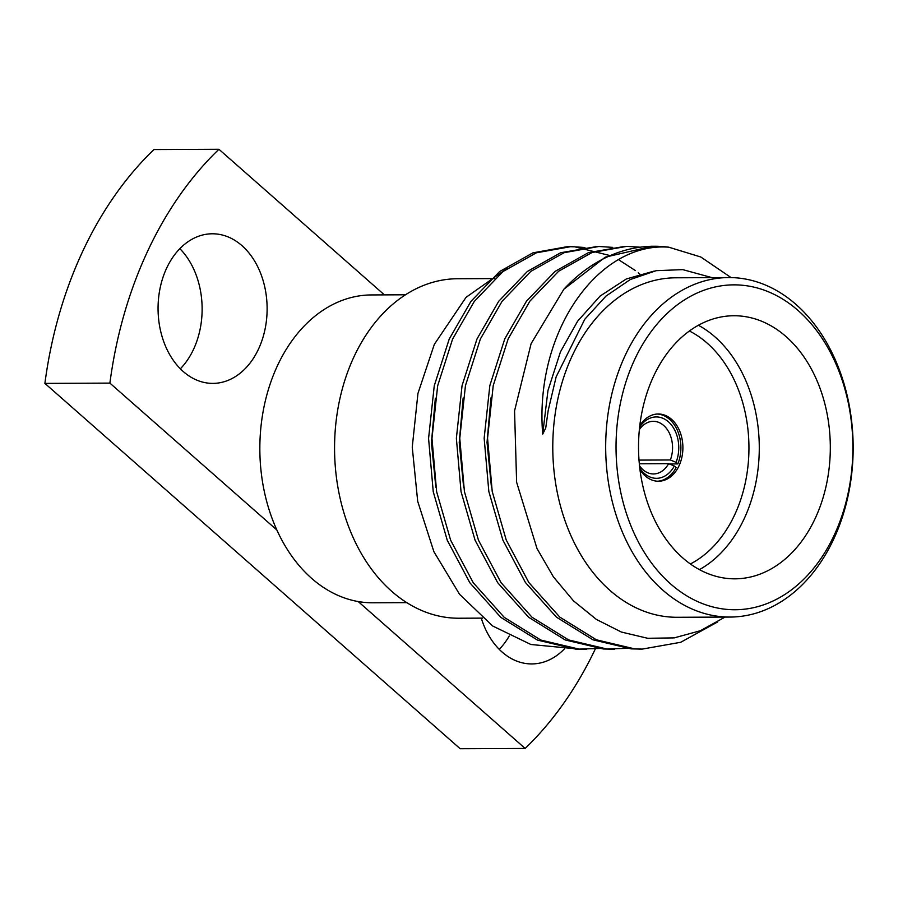 <?xml version="1.0" encoding="UTF-8"?>
<svg xmlns="http://www.w3.org/2000/svg" width="898" height="898" viewBox="0 0 898 898"><rect width="100%" height="100%" fill="white"/><g stroke="black" fill="none" stroke-linecap="round" stroke-linejoin="round"><path stroke-width="1.35" d="M669.347 463.952L677.855 463.918L676.059 462.335L670.346 459.967A26.311 19.172 89.8 0 0 653.273 421.33A26.311 19.172 89.8 0 0 639.365 429.637M677.855 463.918A33.619 24.504 89.8 0 0 657.235 414.034M639.612 427.246A30.689 22.371 -90.2 0 1 669.201 422.52A30.689 22.371 -90.2 0 1 676.059 462.335M651.005 246.254L653.98 246.243A201.399 146.812 -90.2 0 0 563.843 289.257L605.274 257.142L652.476 246.254M640.543 649.086L631.215 648.872L593.017 639.836L556.446 617.162L525.442 582.533L502.846 540.035L488.826 491.464L484.157 438.179L489.837 385.579L504.766 338.894L526.475 301.189L555.166 271.331L588.471 252.619L624.907 246.378M612.75 649.198L603.422 648.996L565.224 639.948L528.653 617.274L497.649 582.656L475.053 540.158L461.033 491.588L456.364 438.303L462.043 385.691L476.973 339.006L498.693 301.313L527.373 271.443L560.678 252.731L597.114 246.501M584.968 649.321L575.629 649.119L537.442 640.072L500.86 617.397L469.856 582.78L447.26 540.282L433.24 491.711L428.571 438.426L434.25 385.814L449.191 339.13L470.9 301.425L499.591 271.555L532.907 252.843L567.626 246.613L574.843 246.838L610.202 255.616M618.498 259.645L635.447 270.601M638.231 272.779L639.713 273.991M653.98 246.243A201.399 146.812 -90.2 0 1 668.83 247.208L700.822 257.008L731.073 277.583M717.693 621.921L680.718 642.283L642.261 649.086L634.605 648.861L596.418 639.814L559.836 617.139L528.832 582.521L506.236 540.024L492.216 491.453L487.558 438.168L493.226 385.556L508.167 338.872L529.91 301.122L558.646 271.241L592.018 252.54L626.782 246.355L640.106 247.197M628.353 648.289L606.824 648.985L568.625 639.937L532.043 617.263L501.039 582.645L478.443 540.147L464.423 491.576L459.765 438.291L465.445 385.68L480.374 338.995L502.105 301.268L530.819 271.387L564.157 252.686L598.899 246.479L612.717 247.377M600.56 648.412L579.03 649.108L540.832 640.061L504.261 617.386L473.257 582.757L450.661 540.259L436.63 491.7L431.972 438.415L437.652 385.803L452.581 339.118L474.301 301.402L502.992 271.544L536.308 252.832L571.027 246.602L584.924 247.5M571.319 648.356L530.898 644.495L492.676 625.996L459.54 594.285L433.88 551.664L417.693 501.32L412.249 447.125L417.952 393.403L434.34 344.338L466.04 297.339L507.381 268.244M728.682 277.561L675.79 277.796A169.744 123.744 89.8 0 0 572.228 355.788A169.744 123.744 89.8 0 0 568.176 529.135A169.744 123.744 89.8 0 0 677.26 617.285L730.153 617.061A169.744 123.744 -90.2 0 1 621.079 528.911A169.744 123.744 -90.2 0 1 625.131 355.563A169.744 123.744 -90.2 0 1 728.682 277.561A169.744 123.744 -90.2 0 1 837.767 365.711A169.744 123.744 -90.2 0 1 833.714 539.058A169.744 123.744 -90.2 0 1 730.153 617.061M712.024 277.639L682.727 269.625L656.18 270.68L630.25 279.547L605.97 296.104L584.789 319.228L556.131 376.891L548.173 410.588L545.726 428.065L542.695 434.138C534.231 331.036 599.011 241.573 668.83 247.208M563.843 289.257L531.1 343.676L514.554 410.869L516.619 482.226L536.993 548.51L553.415 576.875L573.474 600.841L596.373 619.418L621.394 632.057L647.671 638.287L674.23 637.883L700.418 630.699L725.034 617.083M384.423 294.881L218.932 149.281L153.94 149.562A365.385 266.358 89.8 0 0 44.9 383.39L109.893 383.109L276.853 529.988A153.928 112.205 89.8 0 0 358.19 601.548A153.928 112.205 89.8 0 0 372.704 602.783L406.794 602.637M358.19 601.548L525.15 748.438A365.385 266.358 89.8 0 0 595.307 648.962M481.283 618.138A74.803 54.531 89.8 0 0 502.139 652.071A74.803 54.531 89.8 0 0 531.807 663.936A74.803 54.531 89.8 0 0 564.55 648.738M44.9 383.39L460.158 748.719L525.15 748.438M218.932 149.281A365.385 266.358 89.8 0 0 109.893 383.109M180.352 368.797A74.803 54.531 89.8 0 0 179.836 248.656M499.243 649.344A74.803 54.531 89.8 0 0 509.256 635.986M405.469 294.791L371.368 294.937A153.928 112.205 89.8 0 0 277.471 365.666A153.928 112.205 89.8 0 0 276.853 529.988M183.248 371.525A74.803 54.531 89.8 0 0 212.916 383.39A74.803 54.531 89.8 0 0 267.121 308.351A74.803 54.531 89.8 0 0 212.265 233.783A74.803 54.531 89.8 0 0 160.203 287.629A74.803 54.531 89.8 0 0 183.248 371.525M494.708 278.582L457.565 278.739A169.744 123.744 89.8 0 0 354.003 356.731A169.744 123.744 89.8 0 0 349.962 530.078A169.744 123.744 89.8 0 0 459.035 618.228L482.495 618.127M682.817 557.961A131.546 95.884 89.8 0 0 734.991 578.828A131.546 95.884 89.8 0 0 830.313 446.878A131.546 95.884 89.8 0 0 733.857 315.748A131.546 95.884 89.8 0 0 642.295 410.442A131.546 95.884 89.8 0 0 682.817 557.961M834.231 535.096A162.437 118.413 89.8 0 0 739.716 285.036A162.437 118.413 89.8 0 0 629.33 521.749A162.437 118.413 89.8 0 0 834.231 535.096M698.375 325.256A131.546 95.884 -90.2 0 1 759.281 447.182A131.546 95.884 -90.2 0 1 699.43 569.624M639.993 469.755A33.619 24.504 89.8 0 0 645.202 475.906A33.619 24.504 89.8 0 0 658.526 481.238A33.619 24.504 89.8 0 0 682.895 447.518A33.619 24.504 89.8 0 0 658.245 414A33.619 24.504 89.8 0 0 639.803 425.641M690.382 563.966A124.238 90.563 89.8 0 0 748.943 447.226A124.238 90.563 89.8 0 0 689.372 331.003M657.527 481.216A33.619 24.504 89.8 0 0 676.138 467.6L674.331 466.017A30.689 22.371 -90.2 0 1 639.791 468.15M639.017 460.102L670.346 459.967M639.522 465.77A26.311 19.172 89.8 0 0 643.058 469.777A26.311 19.172 89.8 0 0 653.497 473.953A26.311 19.172 89.8 0 0 668.628 463.66L639.32 463.783M668.628 463.66L674.331 466.017M542.695 434.138L547.96 390.551L560.464 351.836L577.639 321.17L600.089 296.082L626.321 278.975L654.204 271.061M491.442 487.109L487.03 442.388L490.937 397.915M463.649 487.232L459.237 442.501L463.144 398.039M435.856 487.356L431.444 442.624L435.35 398.162M583.273 649.344L586.663 649.333M611.067 649.22L614.457 649.209M638.86 649.097L642.25 649.086M567.626 246.613L571.027 246.602M595.419 246.49L598.82 246.479M623.212 246.378L626.613 246.355"/></g></svg>
